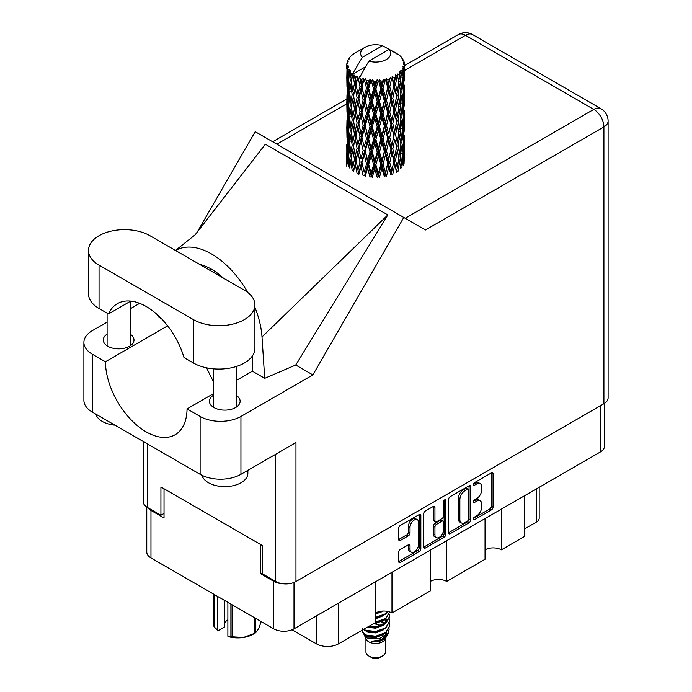 <?xml version="1.0" encoding="UTF-8"?>
<svg xmlns="http://www.w3.org/2000/svg" width="692" height="692" viewBox="0 0 692 692"><rect width="100%" height="100%" fill="white"/><g stroke="black" fill="none" stroke-linecap="round" stroke-linejoin="round"><path stroke-width="1.04" d="M417.337 519.692L415.702 518.749A6.064 3.503 120 0 0 412.674 519.043A6.064 3.503 120 0 0 408.384 526.474L410.019 527.416A6.064 3.503 120 0 1 414.309 519.986A6.064 3.503 120 0 1 417.337 519.692A6.064 3.503 120 0 1 418.591 522.469L418.591 544.396A6.064 3.503 120 0 1 415.944 550.495A6.064 3.503 120 0 1 411.273 552.121A6.064 3.503 120 0 1 410.019 549.344L410.019 545.694A2.266 1.306 120 0 0 409.552 544.656A2.266 1.306 120 0 0 408.418 544.768L400.322 549.439A2.266 1.306 120 0 0 398.722 552.216L398.722 561.558A2.266 1.306 120 0 0 399.189 562.596A2.266 1.306 120 0 0 400.322 562.484L419.231 551.567A2.266 1.306 120 0 0 420.84 548.791L420.84 515.479A2.266 1.306 120 0 0 420.364 514.441A2.266 1.306 120 0 0 419.231 514.554L400.322 525.47A2.266 1.306 120 0 0 398.722 528.247L398.722 539.535A2.266 1.306 120 0 0 399.189 540.573A2.266 1.306 120 0 0 400.322 540.461L408.418 535.79A2.266 1.306 120 0 0 410.019 533.013L410.019 527.416M444.636 499.883L445.76 500.532A1.583 0.917 120 0 0 445.432 499.806A1.583 0.917 120 0 0 444.636 499.883A1.583 0.917 120 0 0 443.511 501.83L443.511 515.895A2.266 1.306 120 0 1 441.911 518.671L436.54 521.768A2.266 1.306 120 0 1 435.406 521.88A2.266 1.306 120 0 1 434.939 520.842L434.939 507.34A2.266 1.306 120 0 0 434.472 506.302A2.266 1.306 120 0 0 433.339 506.414L433.304 519.9A2.266 1.306 120 0 0 433.78 520.938L435.406 521.88M448.563 499.468L448.563 532.779A2.266 1.306 120 0 0 449.03 533.817A2.266 1.306 120 0 0 450.163 533.705L469.081 522.789A2.266 1.306 120 0 0 470.681 520.012L470.681 486.701A2.266 1.306 120 0 0 470.214 485.663A2.266 1.306 120 0 0 469.081 485.775L450.163 496.692A2.266 1.306 120 0 0 448.563 499.468M604.514 403.349L604.514 446.141A14.316 8.269 180 0 1 600.319 451.988L294.005 628.838A14.316 8.269 180 0 1 273.755 628.838L150.968 557.942A14.316 8.269 180 0 1 146.773 552.095L146.773 507.046M476.606 515.851L474.409 517.123A1.583 0.917 120 0 0 473.371 518.516A1.583 0.917 120 0 0 473.613 519.787A1.583 0.917 120 0 0 474.409 519.709L491.432 509.883A2.266 1.306 120 0 0 493.041 507.106L493.041 473.795A2.266 1.306 120 0 0 492.566 472.757A2.266 1.306 120 0 0 491.432 472.87L474.409 482.696A1.583 0.917 120 0 0 473.371 484.097A1.583 0.917 120 0 0 473.613 485.369A1.583 0.917 120 0 0 474.409 485.291L476.606 484.019A7.257 4.187 120 0 1 480.239 483.656A7.257 4.187 120 0 1 481.736 486.978L481.736 489.754A7.257 4.187 120 0 1 476.606 498.638L474.409 499.909A1.583 0.917 120 0 0 473.371 501.311A1.583 0.917 120 0 0 473.613 502.582A1.583 0.917 120 0 0 474.409 502.504L476.606 501.233A7.257 4.187 120 0 1 480.239 500.87A7.257 4.187 120 0 1 481.736 504.191L481.736 506.968A7.257 4.187 120 0 1 476.606 515.851M444.152 537.174L425.243 548.099A2.266 1.306 120 0 1 424.11 548.211A2.266 1.306 120 0 1 423.642 547.173L442.525 536.231L444.152 537.174A2.266 1.306 120 0 0 445.76 534.406L445.76 500.532M425.243 548.099L423.642 547.173L423.642 513.862A2.266 1.306 120 0 1 425.243 511.085L433.339 506.414L434.939 507.34M391.975 572.275L391.975 613L430.346 590.847L430.346 550.123M501.371 509.113L501.371 549.837L524.233 536.637L524.233 495.913M446.669 540.694L446.669 581.418L485.04 559.266L485.04 518.542M262.164 572.933L260.694 573.78L273.755 581.323A14.316 8.269 0 0 0 282.509 583.702M260.694 573.78L260.694 544.552M147.803 507.66A14.316 8.269 0 0 0 150.968 510.428L164.03 517.971L164.03 488.751M539.18 487.28L539.18 518.256A9.238 5.328 180 0 1 536.473 522.028L524.233 529.095M338.578 603.095L338.578 643.819L375.644 622.428L375.644 581.695M292.041 629.781L316.374 643.819L316.374 615.923M485.04 549.837A11.548 6.669 180 0 1 501.371 549.837M430.346 581.418A11.548 6.669 180 0 1 446.669 581.418M375.644 613A11.548 6.669 180 0 1 391.975 613M338.578 643.819A15.7 9.065 180 0 1 316.374 643.819M480.239 500.87L478.604 499.927A7.257 4.187 120 0 0 474.98 500.29L476.606 501.233M473.406 501.19L474.98 500.29M480.239 483.656L478.604 482.713A7.257 4.187 120 0 0 474.98 483.077L476.606 484.019M473.406 483.985L474.98 483.077M473.406 518.403L489.806 508.94A2.266 1.306 120 0 0 491.406 506.163L491.406 472.887M448.563 532.745L467.446 521.846A2.266 1.306 120 0 0 469.046 519.069L469.046 485.793M467.316 521.214A1.583 0.917 120 0 0 468.432 519.277L468.432 490.031A1.583 0.917 120 0 0 468.112 489.305A1.583 0.917 120 0 0 467.316 489.382L464.989 490.723A7.257 4.187 120 0 0 459.86 499.607L459.86 519.597A7.257 4.187 120 0 0 461.365 522.918A7.257 4.187 120 0 0 464.989 522.555L467.316 521.214M468.112 489.305L466.477 488.362A1.583 0.917 120 0 0 465.681 488.44L467.316 489.382M461.365 522.918L459.73 521.976A7.257 4.187 120 0 1 458.225 518.654L458.225 498.664A7.257 4.187 120 0 1 463.355 489.78L465.681 488.44M444.126 500.325L444.126 533.463L445.76 534.406M434.939 534.864A6.064 3.503 120 0 0 436.194 537.641A6.064 3.503 120 0 0 440.865 536.015A6.064 3.503 120 0 0 443.511 529.916L443.511 522.183A2.266 1.306 120 0 0 443.044 521.154A2.266 1.306 120 0 0 441.911 521.258L436.54 524.363A2.266 1.306 120 0 0 434.939 527.14L434.939 534.864L433.304 533.921A6.064 3.503 120 0 0 434.559 536.698L436.194 537.641M443.044 521.154L441.409 520.211A2.266 1.306 120 0 0 440.276 520.323L441.911 521.258M433.304 533.921L433.304 526.197A2.266 1.306 120 0 1 434.913 523.42L440.276 520.323M442.525 536.231A2.266 1.306 120 0 0 444.126 533.463M411.273 552.121L409.638 551.178A6.064 3.503 120 0 1 408.384 548.401L408.384 544.786M398.722 539.5L406.784 534.847A2.266 1.306 120 0 0 408.384 532.07L408.384 526.474M398.722 561.523L417.596 550.624A2.266 1.306 120 0 0 419.205 547.848L419.205 514.571M149.991 235.73A36.019 20.795 0 0 0 99.043 235.73A36.019 20.795 0 0 0 88.498 250.435A36.019 20.795 0 0 0 99.043 265.14L193.423 319.626A36.019 20.795 0 0 0 232.676 324.133A36.019 20.795 0 0 0 254.915 304.921A36.019 20.795 0 0 0 244.363 290.216L149.991 235.73M247.866 470.326L247.866 473.285A23.095 13.33 180 0 1 241.101 482.713A23.095 13.33 180 0 1 217.565 485.957A23.095 13.33 180 0 1 201.943 475.292M114.993 425.173A23.095 13.33 180 0 1 95.842 414.119M213.222 395.417A15.354 8.866 0 0 0 209.416 401.265A15.354 8.866 0 0 0 218.897 409.456A15.354 8.866 0 0 0 235.626 407.536A15.354 8.866 0 0 0 240.124 401.265A15.354 8.866 0 0 0 236.318 395.417M107.096 334.141A15.354 8.866 0 0 0 103.281 339.988A15.354 8.866 0 0 0 112.761 348.18A15.354 8.866 0 0 0 129.499 346.26A15.354 8.866 0 0 0 133.997 339.988A15.354 8.866 0 0 0 130.183 334.141M88.498 250.435L88.498 293.797A36.019 20.795 0 0 0 99.043 308.502L108.48 313.943A57.73 33.328 -120 0 1 117.372 303.667A57.73 33.328 -120 0 1 183.994 357.548L193.423 362.989A36.019 20.795 0 0 0 232.676 367.495A36.019 20.795 0 0 0 254.915 348.284L254.915 304.921M603.908 403.721L603.908 126.939A14.316 8.269 180 0 0 608.104 121.091L608.104 397.874A14.316 8.269 180 0 1 603.908 403.721L295.96 581.514L295.96 442.551L240.937 474.323A28.865 16.669 180 0 1 200.118 474.323L92.347 412.103A28.865 16.669 180 0 1 83.896 400.322L83.896 342.436A28.865 16.669 0 0 0 92.347 354.226L92.347 412.103M83.896 342.436A28.865 16.669 0 0 1 92.347 330.655L107.096 322.143M130.183 308.814L139.663 303.338M167.62 325.854L105.418 361.769L92.347 354.226M161.444 318.701L158.373 316.927L158.459 315.742M200.118 474.323L200.118 416.446L187.048 408.894L213.222 393.783M200.118 416.446A28.865 16.669 0 0 0 240.937 416.446L312.87 374.908L295.726 365.013L264.716 378.325L252.364 371.189L236.318 380.453M194.833 235.185L265.365 144.221L387.823 214.927L262.008 336.969L264.716 378.325M295.726 365.013L387.823 214.927M312.87 374.908L403.773 217.461L255.192 131.679L197.185 232.149M164.03 513.447L160.925 515.237L147.379 507.418A14.316 8.269 180 0 1 143.183 501.57L143.183 441.453M295.96 581.514A14.316 8.269 180 0 1 275.719 581.514L262.164 573.685L262.164 545.408L160.925 486.96L160.925 515.237M403.773 217.461L425.277 229.882M105.418 361.769A57.73 33.328 -120 0 0 130.84 419.534A57.73 33.328 -120 0 0 175.093 434.758A57.73 33.328 -120 0 0 187.048 408.894M206.553 367.824L213.222 381.448M252.364 355.973L252.364 370.627A57.73 33.328 60 0 1 252.364 371.189M262.008 336.969A71.587 41.33 -120 0 0 254.915 307.326M247.745 292.465A71.587 41.33 -120 0 0 175.604 250.513M199.728 264.439A57.73 33.328 60 0 1 223.369 278.089M130.719 301.107L108.48 313.943M365.947 638.725L365.947 652.028A9.697 5.597 0 0 0 368.784 655.99L371.232 657.4A6.237 3.598 0 0 0 380.055 657.4L382.503 655.99A9.697 5.597 0 0 0 385.34 652.028L385.34 638.725M371.232 657.4L368.784 655.99A9.697 5.597 0 0 0 382.503 655.99M363.957 634.356L366.371 639.529A9.697 5.597 0 0 0 368.784 641.847A9.697 5.597 0 0 0 384.916 639.529L387.044 635.325M385.012 636.441A9.697 5.597 0 0 0 383.42 634.547M364.312 635.637L367.045 638.007L379.06 638.889L388.48 632.817L387.702 634.279L381.076 639.771L371.63 641.285L380.012 641.199L386.629 636.294M388.549 630.161L388.186 633.18M388.48 632.817L389.198 628.916M365.687 634.988A14.082 8.131 0 0 0 370.255 636.752L365.964 635.602L362.461 632.159L365.687 634.988L375.644 636.19L385.6 632.635L389.726 625.706L389.406 623.639M362.53 628.699L362.461 632.159M370.255 636.752L375.644 636.778L385.6 633.223L389.726 626M363.369 629.512L365.687 630.862L375.644 632.064L385.6 628.509L389.726 621.286M363.819 629.253L365.687 630.274L375.644 631.476L385.6 627.921L389.726 620.992L389.406 618.925M367.902 626.891L375.644 627.35L385.6 623.795L389.726 616.572M368.637 626.468L375.644 626.762L385.6 623.207L389.726 616.278L389.406 614.211M375.202 622.679L385.6 619.081L389.726 611.987L385.6 618.492L375.644 622.047M375.644 617.93L385.6 614.366L388.368 611.59M375.644 617.333L385.6 613.778L388.004 611.503M375.644 613.216L383.273 611.053M376.586 612.506L381.724 611.157M385.288 623.267L383.541 622.22M355.23 80.203L354.494 76.059A28.865 16.669 0 0 0 355.23 76.501A28.865 16.669 0 0 0 355.999 76.924L355.23 80.203L356.051 83.671L355.23 88.074L357.072 97.745L355.23 105.461L353.551 95.712L357.712 77.781L357.591 76.855L355.999 76.924M353.551 95.712L355.23 88.074M355.23 130.719L353.551 120.979L356.051 108.929L355.23 113.35L357.072 123.012L355.23 130.719L356.051 134.196L355.23 138.616L357.072 148.27L355.23 155.994L353.551 146.237L357.954 127.363L359.987 136.886L357.954 144.74L356.051 135.122M353.551 120.979L355.23 113.35M353.551 146.237L355.23 138.616M355.23 163.874L353.551 171.504L356.051 159.471L355.23 163.874L357.072 173.536L358.664 173.424L356.051 160.388L357.954 152.629L359.987 162.153L357.954 169.998M346.882 63.327A28.865 16.669 0 0 1 346.934 62.981L348.18 61.631L347.263 61.683A28.865 16.669 0 0 1 347.721 60.489L349.218 58.967L348.387 59.235A28.865 16.669 0 0 1 348.586 58.915L349.97 57.756L349.46 57.704A28.865 16.669 0 0 1 350.42 56.614L351.605 55.498A28.865 16.669 0 0 1 351.943 55.213L353.309 54.166A28.865 16.669 0 0 1 354.711 53.249L365.03 47.281A15.008 8.667 0 0 0 362.279 57.349L353.041 73.084L351.354 73.724L350.801 76.898L350.273 72.669L350.68 70.714L349.278 71.501L350.238 80.272L349.157 87.659L348.266 77.634L349.036 71.181L349.789 69.537L348.24 69.953L347.929 73.067L347.652 68.776L348.474 66.916L347.185 67.496L347.635 76.379L347.133 83.645L347.09 67.159L348.119 65.645L346.848 65.852L346.796 68.941L346.778 64.633L347.972 62.911L346.882 63.327L346.856 64.52M346.778 64.633A28.865 16.669 0 0 0 346.778 64.719A28.865 16.669 0 0 0 346.848 65.852M347.652 68.776A28.865 16.669 0 0 0 348.24 69.953M350.273 72.669A28.865 16.669 0 0 0 351.354 73.724M394.241 52.86L394.163 51.935A28.865 16.669 0 0 0 392.528 51.199L382.477 45.689A15.008 8.667 0 0 0 365.03 47.281M404.457 156.435L404.491 138.936M402.683 164.272L404.042 163.77L404.379 153.659L404.509 160.907M404.163 152.932L404.379 153.659M396.334 53.448L396.265 53.059A28.865 16.669 0 0 0 395.841 52.817L395.236 52.834M404.457 131.177L404.491 113.67M404.509 135.641L404.379 145.778L404.509 135.641M404.249 150.372L403.817 160.466L403.168 153.183L403.817 143.097L404.249 150.372M401.36 164.393L400.132 156.972L401.36 147.024L402.398 154.411L401.36 164.393L400.331 168.044L401.853 167.758L402.805 157.741L403.54 165.051M402.268 155.761L402.805 157.741M403.28 162.205L403.817 160.466M403.168 153.183L401.715 153.572M403.419 141.713L403.817 143.097M404.059 146.799L404.379 145.778M404.042 138.504L402.683 138.997M404.163 127.674L404.379 128.401M400.677 56.709L400.642 56.389A28.865 16.669 0 0 0 400.331 56.087L399.085 54.997A28.865 16.669 0 0 0 399.059 54.971A28.865 16.669 0 0 0 397.788 54.028L397.355 54.019M396.265 53.059L396.187 53.985M365.419 66.856L352.868 74.096L353.041 73.084M352.652 74.797A28.865 16.669 0 0 0 353.024 75.073L354.451 83.671L352.833 91.257L351.398 81.396L352.868 74.096M354.494 76.059L354.615 75.143L353.024 75.073M357.712 77.781A28.865 16.669 0 0 0 358.188 77.997L359.987 86.362L357.954 94.207L356.051 84.597M399.059 54.971L389.008 49.461L368.81 61.121L359.399 77.867L358.188 77.997M404.457 105.919L404.491 88.412M404.509 110.391L404.379 120.503L404.509 110.391M404.249 125.105L403.817 135.208L403.168 127.908L403.817 117.83L404.249 125.105M403.54 139.784L402.805 149.853L401.853 142.491L402.805 132.483L403.54 139.784M358.439 172.291L358.863 174.341L360.947 166.435L363.153 175.803L364.641 175.465L365.229 176.322L367.59 168.095L370.012 177.126L371.31 176.581L372.253 177.325L374.735 168.753L377.227 177.42L378.247 176.711L379.484 177.299L381.941 168.355L384.345 176.668L385.029 175.829L386.482 176.226L388.748 166.945L390.919 174.92L391.222 174.012L392.788 174.185L394.734 164.592L396.533 172.282L396.43 171.356L398.03 171.305L399.518 161.461L400.824 168.926M400.642 56.389L401.697 57.54A28.865 16.669 0 0 1 402.536 58.664L401.922 58.699L403.272 59.901A28.865 16.669 0 0 1 403.445 60.239L402.545 59.936L403.964 61.51A28.865 16.669 0 0 1 404.301 62.721L403.28 62.635L404.483 64.019A28.865 16.669 0 0 1 404.5 64.373L403.349 63.924L404.457 65.679L404.379 69.987L404.258 66.899L402.908 66.631L403.877 68.188L404.249 74.572L403.817 84.675L403.168 77.383L403.747 68.525L402.424 67.894L403.142 69.788L402.805 74.061L402.424 70.939L400.824 70.463L402.398 78.611L401.36 88.602L400.132 81.18L401.222 72.444L399.803 71.605L399.518 77.781L398.903 74.589L397.147 73.862L397.666 76.431L397.147 73.862M368.81 61.121A15.008 8.667 0 0 0 386.257 59.538A15.008 8.667 0 0 0 389.008 49.461M360.048 78.741A28.865 16.669 0 0 0 361.873 79.364L360.947 82.763L359.572 76.855M363.905 79.943A28.865 16.669 0 0 0 364.459 80.082L366.509 88.169L364.182 96.335L361.933 87.028L363.905 79.943L363.62 78.187L361.873 79.364M366.578 80.54A28.865 16.669 0 0 0 368.611 80.886L367.59 84.424L365.67 78.706L364.459 80.082M370.834 81.154A28.865 16.669 0 0 0 371.422 81.206L373.602 88.983L371.128 97.503L368.68 88.533L370.834 81.154L370.211 79.468L368.611 80.886M373.68 81.345A28.865 16.669 0 0 0 375.799 81.388L374.735 85.073L373.68 81.345L372.417 79.666L371.422 81.206M378.057 81.327A28.865 16.669 0 0 0 378.662 81.293L380.834 88.749L378.36 97.633L375.868 89.026L378.057 81.327L377.14 79.753L375.799 81.388M380.903 81.102A28.865 16.669 0 0 0 382.97 80.834L381.941 84.684L380.903 81.102L379.363 79.632L378.662 81.293M385.133 80.454A28.865 16.669 0 0 0 385.703 80.341L387.728 87.495L385.418 96.716L383.039 88.464L385.133 80.454L383.974 79.035L382.97 80.834M387.797 79.84A28.865 16.669 0 0 0 389.683 79.277L388.748 83.265L387.797 79.84L386.075 78.603L385.703 80.341M391.62 78.603A28.865 16.669 0 0 0 392.113 78.404L393.869 85.28L391.871 94.821L389.743 86.898L391.62 78.603L390.279 77.357L389.683 79.277M393.921 77.616A28.865 16.669 0 0 0 395.513 76.803L394.734 80.921L393.921 77.616L392.13 76.639L392.113 78.404M397.096 75.869A28.865 16.669 0 0 0 397.493 75.61L398.86 82.261L397.295 92.062L395.565 84.415L397.096 75.869L395.677 74.831L395.513 76.803M398.903 74.589A28.865 16.669 0 0 0 400.097 73.577M402.424 70.939A28.865 16.669 0 0 0 403.142 69.788M404.258 66.899A28.865 16.669 0 0 0 404.457 65.679M398.817 158.347L399.518 161.461M400.132 156.972L398.557 157.145L399.518 153.572L398.03 146.029L399.518 136.203L400.824 143.651L399.518 153.572M400.729 144.464L401.36 147.024M402.104 152.188L402.805 149.853M401.853 142.491L400.331 142.777L401.36 139.144L400.132 131.705L401.36 121.757L402.398 129.145L401.36 139.144M402.268 130.494L402.805 132.483M403.28 136.947L403.817 135.208M403.168 127.908L401.715 128.305M403.419 116.455L403.817 117.83M404.059 121.532L404.379 120.503M404.042 113.254L402.683 113.748M404.163 102.399L404.379 103.134M403.497 60.974L403.445 60.239M402.476 59.192L402.536 58.664M404.457 80.644L404.5 64.373M404.509 85.125L404.379 95.245L404.509 85.125M404.249 99.83L403.817 109.95L403.168 102.641L403.817 92.572L404.249 99.83M403.54 114.526L402.805 124.577L401.853 117.233L402.805 107.208L403.54 114.526M398.86 158.053L397.295 167.853L395.565 160.215L397.295 150.475L398.86 158.053M395.565 160.215L393.964 160.155L396.43 171.356L397.295 167.853M393.869 161.08L391.871 170.613L389.743 162.698L391.871 153.243L394.734 164.592M398.03 146.029L396.43 146.09L397.312 150.484L396.43 146.09L397.295 142.595L395.565 134.94L397.295 125.217L397.675 126.973L398.86 132.786L397.295 142.595M398.817 133.08L399.518 136.203M400.132 131.705L398.557 131.878L399.518 128.305L398.03 120.78L399.518 110.928L400.824 118.401L399.518 128.305M400.729 119.206L401.36 121.757M402.104 126.913L402.805 124.577M401.853 117.233L400.331 117.519L401.36 113.877L400.132 106.43L401.36 96.508L402.398 103.869L401.36 113.877M402.268 105.219L402.805 107.208M403.28 111.689L403.817 109.95M403.168 102.641L401.715 103.03M403.419 91.197L403.817 92.572M404.059 96.266L404.379 95.245M404.042 87.988L402.683 88.481M404.163 77.132L404.379 77.859M404.258 63.759L404.301 62.721M403.54 89.259L402.805 99.319L401.853 91.967L402.805 81.941L403.54 89.259M396.533 147.015L394.734 156.712L392.788 148.918L394.734 139.334L396.533 147.015L394.734 139.334M389.743 162.698L388.221 162.412L391.222 174.012L391.871 170.613M387.728 163.286L385.418 172.507L383.039 164.263L385.418 155.138L387.728 163.286L388.221 162.412L388.748 166.945M392.788 148.918L391.222 148.745L393.964 160.155L394.734 156.712M390.919 149.654L388.748 159.056L386.482 150.96L388.748 141.687L390.919 149.654L391.222 148.745L391.871 153.243M395.565 134.94L393.964 134.888L394.734 131.437L392.788 123.66L394.734 114.068L396.533 121.757L394.734 131.437M398.03 120.78L396.43 120.84L397.675 126.973M396.533 121.757L397.295 125.217M398.817 107.814L399.518 110.928M400.132 106.43L398.557 106.603L399.518 103.039L398.03 95.513L399.518 85.661L400.824 93.135L399.518 103.039M400.729 93.939L401.36 96.508M402.104 101.646L402.805 99.319M401.853 91.967L400.331 92.252L401.36 88.602M402.268 79.961L402.805 81.941M403.28 86.413L403.817 84.675M403.168 77.383L401.715 77.781M404.059 71.008L404.379 69.987M398.86 107.511L397.295 117.337L395.565 109.673L397.295 99.959L398.86 107.511M393.869 135.805L391.871 145.355L389.743 137.423L391.871 127.977L393.869 135.805L391.222 123.487L391.871 127.977M383.039 164.263L381.69 163.77L385.029 175.829L385.418 172.507M380.834 164.549L378.36 173.424L375.868 164.817L378.36 156.046L380.834 164.549L381.69 163.77L381.941 168.355M386.482 150.96L385.029 150.562L388.221 162.412L388.748 159.056M384.345 151.401L381.941 160.475L379.484 152.024L381.941 143.097L384.345 151.401L385.029 150.562L385.418 155.138M389.743 137.423L388.221 137.137L391.222 148.745L391.871 145.355M387.728 138.019L385.418 147.258L383.039 138.997L385.418 129.871L387.728 138.019L388.221 137.137L388.748 141.687M392.788 123.66L391.222 123.487L391.871 120.097L389.743 112.156L391.871 102.719L393.869 110.538L391.871 120.097M395.565 109.673L393.964 109.613L396.43 120.84L397.295 117.337M393.869 110.538L394.734 114.068M398.03 95.513L396.43 95.574L397.675 101.733M396.533 96.491L394.734 106.17L392.788 98.394L394.734 88.792L397.295 99.959M398.817 82.547L399.518 85.661M400.132 81.18L398.557 81.353L399.518 77.781M402.104 76.388L402.805 74.061M390.919 124.396L388.748 133.781L386.482 125.702L388.748 116.412L390.919 124.396L391.222 123.487L388.748 133.781M375.868 164.817L374.77 164.142L378.247 176.711L378.36 173.424M373.602 164.782L371.128 173.294L368.68 164.333L371.128 155.916L373.602 164.782L374.77 164.142L374.735 168.753M379.484 152.024L378.247 151.436L381.69 163.77L381.941 160.475M377.227 152.154L374.735 160.864L372.253 152.058L374.735 143.495L377.227 152.154L378.247 151.436L378.36 156.046M383.039 138.997L381.69 138.495L385.029 150.562L385.418 147.258M380.834 139.282L378.36 148.166L375.868 139.55L378.36 130.788L380.834 139.282L381.69 138.495L381.941 143.097M386.482 125.702L385.029 125.313L388.221 137.137L378.247 176.711M384.345 126.143L381.941 135.2L379.484 126.774L381.941 117.83L384.345 126.143L385.029 125.313L385.418 129.871M389.743 112.156L388.221 111.87L391.222 123.487L392.719 116.1M387.728 112.744L385.418 121.991L383.039 113.722L385.418 104.622L387.728 112.744L388.221 111.87L388.748 116.412M392.788 98.394L391.222 98.221L393.964 109.613L394.734 106.17M390.919 99.129L388.748 108.523L386.482 100.435L388.748 91.145L390.919 99.129L391.222 98.221L391.871 102.719M395.565 84.415L393.964 84.355L396.43 95.574L397.295 92.062M393.869 85.28L394.734 88.792M368.68 164.333L367.91 163.52L371.31 176.581L371.128 173.294M366.509 163.961L364.182 172.126L361.933 162.819L364.182 154.749L366.509 163.961L367.91 163.52L367.59 168.095M372.253 152.058L371.31 151.314L374.77 164.142L374.735 160.864M370.012 151.859L367.59 160.207L365.229 151.055L367.59 142.837L370.012 151.859L371.31 151.314L371.128 155.916M375.868 139.55L374.77 138.876L378.247 151.436L378.36 148.166M373.602 139.507L371.128 148.036L368.68 139.057L371.128 130.65L373.602 139.507L374.77 138.876L374.735 143.495M379.484 126.774L378.247 126.186L381.69 138.495L381.941 135.2M377.227 126.895L374.735 135.589L372.253 126.809L374.735 118.22L377.227 126.895L378.247 126.186L378.36 130.788M383.039 113.722L381.69 113.228L385.029 125.313L385.418 121.991M380.834 114.007L378.36 122.908L375.868 114.275L378.36 105.53L380.834 114.007L381.69 113.228L381.941 117.83M386.482 100.435L385.029 100.046L388.221 111.87L388.748 108.523M384.345 100.876L381.941 109.933L379.484 101.508L381.941 92.555L384.345 100.876L385.029 100.046L385.418 104.622M389.743 86.898L388.221 86.612L391.222 98.221L391.871 94.821M387.728 87.495L388.221 86.612L388.748 91.145M392.13 76.639L393.964 84.355L394.734 80.921M361.933 162.819L364.182 172.126M359.987 162.153L361.535 161.928L360.947 166.435M365.229 151.055L367.91 163.52L367.59 160.207M363.153 150.536L360.947 158.555L358.863 149.065L360.947 141.177L363.153 150.536L364.641 150.19L364.182 154.749M368.68 139.057L367.91 138.244L371.31 151.314L371.128 148.036M366.509 138.694L364.182 146.868L361.933 137.552L364.182 129.49L366.509 138.694L367.91 138.244L367.59 142.837M372.253 126.809L371.31 126.056L374.77 138.876L374.735 135.589M370.012 126.601L367.59 134.94L365.229 125.797L367.59 117.562L370.012 126.601L371.31 126.056L371.128 130.65M375.868 114.275L374.77 113.6L378.247 126.186L378.36 122.908M373.602 114.241L371.128 122.769L368.68 113.791L371.128 105.4L373.602 114.241L374.77 113.6L374.735 118.22M379.484 101.508L378.247 100.92L381.69 113.228L381.941 109.933M377.227 101.629L374.735 110.331L372.253 101.542L374.735 92.953L377.227 101.629L378.247 100.92L378.36 105.53M383.039 88.464L381.69 87.971L385.029 100.046L385.418 96.716M380.834 88.749L381.69 87.971L381.941 92.555M386.075 78.603L388.221 86.612L388.748 83.265M356.051 160.388L355.23 155.994M358.863 149.065L360.947 158.555M357.072 148.27L358.664 148.149L357.954 152.629M361.933 137.552L364.182 146.868M359.987 136.886L361.535 136.653L360.947 141.177M365.229 125.797L367.91 138.244L367.59 134.94M363.153 125.278L360.947 133.279L358.863 123.816L360.947 115.91L363.153 125.278L364.641 124.941L364.182 129.49M368.68 113.791L367.91 112.978L371.31 126.056L371.128 122.769M366.509 113.419L364.182 121.61L361.933 112.277L364.182 104.233L366.509 113.419L367.91 112.978L367.59 117.562M372.253 101.542L371.31 100.79L374.77 113.6L374.735 110.331M370.012 101.335L367.59 109.673L365.229 100.53L367.59 92.296L370.012 101.335L371.31 100.79L371.128 105.4M375.868 89.026L374.77 88.351L378.247 100.92L378.36 97.633M373.602 88.983L374.77 88.351L374.735 92.953M379.363 79.632L381.69 87.971L381.941 84.684M354.451 159.471L352.833 167.049L351.398 157.196L352.833 149.671L354.451 159.471L356.051 159.471L358.664 148.149L357.954 144.74M349.624 167.992L350.801 160.579L352.159 170.466L353.75 170.587L352.833 167.049M351.467 157.741L350.801 160.579M353.551 146.28L352.833 149.671M358.439 147.05L358.664 148.149L361.535 136.653L360.947 133.279M358.863 123.816L361.535 136.653L364.641 124.941L364.182 121.61M357.072 123.012L358.664 122.899L357.954 127.363M361.933 112.277L364.641 124.941L367.91 112.978L367.59 109.673M359.987 111.611L357.954 119.482L356.051 109.855L357.954 102.105L359.987 111.611L361.535 111.386L360.947 115.91M365.229 100.53L367.91 112.978L371.31 100.79L371.128 97.503M363.153 100.011L360.947 108.021L358.863 98.549L360.947 90.635L363.153 100.011L364.641 99.674L364.182 104.233M368.68 88.533L367.91 87.72L371.31 100.79L374.77 88.351L374.735 85.073M366.509 88.169L367.91 87.72L367.59 92.296M372.417 79.666L374.77 88.351L377.14 79.753M354.451 134.196L352.833 141.791L351.398 131.921L352.833 124.404L354.451 134.196L356.051 134.196L358.664 122.899L357.954 119.482M352.159 145.199L350.801 152.69L349.624 142.725L350.801 135.321L352.159 145.199L353.75 145.32L352.833 141.791M350.238 156.072L349.157 163.45L348.266 153.425L349.157 146.073L350.238 156.072L351.796 156.297L350.801 152.69M347.332 164.03L347.929 156.747L348.725 166.789L350.213 167.135M348.396 155.06L347.929 156.747M349.91 166.045L349.157 163.45M349.737 143.798L349.157 146.073M351.467 132.475L350.801 135.321M353.551 121.022L352.833 124.404M358.439 121.783L358.664 122.899L361.535 111.386L360.947 108.021M356.051 109.855L355.23 105.461M358.863 98.549L361.535 111.386L364.641 99.674L364.182 96.335M357.072 97.745L358.664 97.633L357.954 102.105M361.933 87.028L364.641 99.674L367.91 87.72L367.59 84.424M359.987 86.362L361.535 86.128L360.947 90.635M365.67 78.706L367.91 87.72L370.211 79.468M354.451 108.929L352.833 116.524L351.398 106.654L352.833 99.155L354.451 108.929L356.051 108.929L358.664 97.633L357.954 94.207M352.159 119.95L350.801 127.415L349.624 117.467L350.801 110.045L352.159 119.95L353.75 120.062L352.833 116.524M350.238 130.797L349.157 138.192L348.266 128.158L349.157 120.815L350.238 130.797L351.796 131.03L350.801 127.415M348.725 141.523L347.929 148.858L347.332 138.763L347.929 131.48L348.725 141.523L350.213 141.869M347.635 152.171L347.133 159.437L347.133 142.068L347.635 152.171L349.036 152.621M346.778 166.314L346.796 152.621L347.41 162.923M347.566 160.838L347.133 159.437M347.445 141.004L347.133 142.068M348.543 150.908L347.929 148.858M348.396 129.793L347.929 131.48M349.91 140.779L349.157 138.192M349.737 118.54L349.157 120.815M351.467 107.199L350.801 110.045M353.551 95.755L352.833 99.155M358.439 96.499L358.664 97.633L361.535 86.128L360.947 82.763M359.589 76.968L361.535 86.128L363.62 78.187M352.159 94.683L350.801 102.156L349.624 92.2L350.801 84.779L352.159 94.683L353.75 94.795L352.833 91.257M350.238 105.53L349.157 112.934L348.266 102.892L349.157 95.557L350.238 105.53L351.796 105.755L350.801 102.156M348.725 116.273L347.929 123.583L347.332 113.505L347.929 106.213L348.725 116.273L350.213 116.611M347.635 126.904L347.133 134.179L347.133 116.801L347.635 126.904L349.036 127.345M346.977 137.474L346.796 127.363L347.41 137.647M346.796 144.749L346.83 152.491M346.977 145.337L346.796 144.732M347.566 135.58L347.133 134.179M347.445 115.737L347.133 116.801M348.543 125.633L347.929 123.583M348.396 104.527L347.929 106.213M349.91 115.529L349.157 112.934M349.737 93.282L349.157 95.557M351.467 81.941L350.801 84.779M354.451 83.671L356.051 83.671L357.591 76.855M348.725 91.007L347.929 98.325L347.332 88.239L347.929 80.947L348.725 91.007L350.213 91.344M347.635 101.629L347.133 108.921L347.133 91.543L347.635 101.629L349.036 102.079M346.977 112.216L346.796 102.087L347.41 112.398M346.977 120.062L346.83 127.233M347.566 110.322L347.133 108.921M347.445 90.479L347.133 91.543M348.543 100.366L347.929 98.325M348.396 79.26L347.929 80.947M349.91 90.254L349.157 87.659M382.477 45.689L362.279 57.349M350.238 80.272L351.796 80.506L350.801 76.898M346.977 86.95L346.796 76.821L347.41 87.131M346.977 94.804L346.83 101.958M347.566 85.047L347.133 83.645M347.635 76.379L349.036 76.821M348.543 75.117L347.929 73.067M346.977 69.546L346.83 76.691M347.263 61.683L347.315 62.565M348.387 59.235L348.335 59.858M380.012 641.199L383.394 639.313L385.608 636.943M386.309 635.464L386.603 632.427M386.577 633.068L386.491 632.523M381.076 626.589L380.513 626.321M365.54 630.801L367.893 632.237L375.644 632.912L383.541 629.772M385.807 621.286L384.657 619.712M373.516 623.656L375.644 623.483L383.541 620.343M375.644 614.063L383.368 611.053M385.262 636.268L386.603 632.479M381.231 625.481L373.905 623.639M386.101 620.698L385.288 619.297M379.908 611.789L381.171 611.218M365.341 635.299L367.893 636.951L375.644 637.626L383.541 634.486M384.294 624.054L380.513 621.606M367.27 627.255L375.644 628.198L383.541 625.058M385.037 623.596L386.603 619.513M381.076 612.446L380.513 612.186M375.644 618.778L383.541 615.629M384.467 623.051L381.872 621.113M383.974 79.035L358.664 173.424M390.279 77.357L381.69 113.228L364.641 175.465M392.719 90.851L385.029 125.313L371.31 176.581M392.719 141.393L385.029 175.829M392.71 166.677L391.222 174.012M232.045 604.756L232.045 636.787A24.592 14.195 180 0 1 230.894 636.614L227.876 636.285L227.876 602.343M230.894 636.614L230.894 604.09M224.294 600.275L224.294 627.134L218.214 630.646L214.243 626.995A24.592 14.195 180 0 1 213.932 626.329L213.932 594.298M227.876 636.285L228.827 636.77A21.59 12.465 180 0 0 243.42 637.479L254.794 633.275L254.794 617.887M232.045 636.787L243.42 637.479A21.59 12.465 180 0 0 253.099 634.253L255.227 633.033A24.592 14.195 180 0 1 254.794 633.275M255.642 618.38L255.642 632.782L258.687 628.665L261.195 621.58M214.243 594.471L214.243 626.995M224.294 623.751A13.857 8.001 180 0 1 227.876 619.885M217.262 596.219L217.262 630.161M600.319 451.988L600.319 405.789M294.005 582.456L294.005 628.838M273.755 628.838L273.755 581.323M150.968 510.428L150.968 557.942M536.473 522.028L536.473 488.846M473.285 501.856L474.409 502.504M473.285 484.642L474.409 485.291M491.432 472.87L493.041 473.795M491.406 506.163L493.041 507.106M489.806 508.94L491.432 509.883M473.285 519.061L474.409 519.709M469.081 485.775L470.681 486.701M469.046 519.069L470.681 520.012M467.446 521.846L469.081 522.789M448.563 532.779L450.163 533.705M463.355 489.78L464.989 490.723M458.225 498.664L459.86 499.607M458.225 518.654L459.86 519.597M433.304 519.9L434.939 520.842M434.913 523.42L436.54 524.363M433.304 526.197L434.939 527.14M408.418 544.768L410.019 545.694M408.384 548.401L410.019 549.344M408.384 532.07L410.019 533.013M406.784 534.847L408.418 535.79M398.722 539.535L400.322 540.461M419.231 514.554L420.84 515.479M419.205 547.848L420.84 548.791M417.596 550.624L419.231 551.567M398.722 561.558L400.322 562.484M405.201 218.283L593.788 109.405L465.448 35.309L404.509 70.489M346.778 103.817L276.861 144.187M275.719 581.514L275.719 454.246M147.379 443.875L147.379 507.418M240.937 416.446L240.937 474.323M608.104 121.091A14.316 14.316 0 0 0 600.941 108.696A14.316 8.269 120 0 0 593.788 109.405A14.316 8.269 60 0 1 603.908 126.939L425.442 229.978M211.544 269.249L209.797 270.252M458.286 34.6A14.316 8.269 60 0 1 465.448 35.309A14.316 8.269 120 0 1 472.61 34.6A14.316 14.316 0 0 0 458.286 34.6L404.509 65.654M193.423 362.989L193.423 319.626M99.043 308.502L99.043 265.14M107.096 313.147L107.096 345.836M213.222 368.819L213.222 407.112M195.568 234.484L175.491 250.452M346.787 98.973L272.665 141.774M600.941 108.696L472.61 34.6M236.318 366.483L236.318 407.112M130.183 301.409L130.183 345.836M389.726 626.295L389.726 625.706M389.726 621.58L389.726 620.992M389.726 616.866L389.726 616.278M404.509 153.676L404.509 142.621M404.509 128.418L404.509 117.346M404.509 103.151L404.509 92.097M404.509 77.876L404.509 66.83M397.666 152.223L397.312 150.484"/></g></svg>
